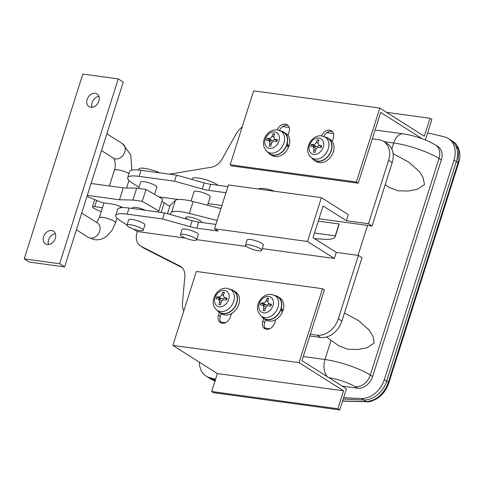 <?xml version="1.0" encoding="UTF-8"?>
<svg xmlns="http://www.w3.org/2000/svg" width="484" height="484" viewBox="0 0 484 484"><rect width="100%" height="100%" fill="white"/><g stroke="black" fill="none" stroke-linecap="round" stroke-linejoin="round"><path stroke-width="0.73" d="M385.197 184.616L388.997 187.375L398.114 190.817L408.151 191.059L417.311 189.335L424.486 184.561L423.161 177.737L419.531 171.766L409.022 162.309L393.099 153.616M326.549 336.955L338.739 345.812L347.857 349.254L357.888 349.496L367.054 347.772L374.223 342.999L372.898 336.174L369.274 330.209L358.765 320.753L344.487 312.954M342.581 400.97L366.376 401.587C376.479 400.601 383.824 394.139 388.398 382.215A2.837 0.605 17.6 0 1 388.888 382.765L458.523 163.247A2.837 0.605 -162.4 0 0 458.033 162.691L458.826 150.094L453.103 141.516L450.737 140.015A22.681 17.206 122.3 0 1 456.315 161.608L386.68 381.126A22.681 17.206 122.3 0 1 363.805 399.959A22.681 17.206 -57.7 0 0 386.68 381.126L384.338 379.644A22.681 17.206 122.3 0 1 361.463 398.477A1134.212 860.425 122.3 0 1 343.628 397.679M215.035 380.914L212.452 379.274A1134.212 860.425 -57.7 0 0 215.332 379.982A1134.212 860.425 122.3 0 1 212.452 379.274A22.681 17.206 122.3 0 1 208.513 377.605L206.172 376.122A22.681 17.206 122.3 0 1 199.366 362.165M343.204 398.998A1134.212 860.425 -57.7 0 0 363.805 399.959A1134.212 860.425 122.3 0 1 343.204 398.998M215.574 381.211L211.078 379.226L214.932 380.975M258.281 250.718A8.506 1.815 -162.4 0 0 261.705 250.331A8.506 1.815 -162.4 0 0 257.579 247.3A8.506 1.815 -162.4 0 0 248.909 244.795A8.506 1.815 -162.4 0 0 245.485 245.182A8.506 1.815 -162.4 0 0 249.611 248.213A8.506 1.815 -162.4 0 0 258.281 250.718M261.705 250.331L263.381 245.049A8.506 1.815 -162.4 0 0 259.255 242.018A8.506 1.815 -162.4 0 0 250.585 239.513A8.506 1.815 -162.4 0 0 247.161 239.901L245.485 245.182M193.17 240.276A8.506 1.815 -162.4 0 0 196.595 239.882A8.506 1.815 -162.4 0 0 192.469 236.857A8.506 1.815 -162.4 0 0 183.799 234.347A8.506 1.815 -162.4 0 0 180.375 234.74A8.506 1.815 -162.4 0 0 184.501 237.765A8.506 1.815 -162.4 0 0 193.17 240.276M196.595 239.882L198.271 234.601A8.506 1.815 -162.4 0 0 194.138 231.576A8.506 1.815 -162.4 0 0 185.475 229.065A8.506 1.815 -162.4 0 0 182.051 229.458L180.375 234.74M207.594 205.198L210.244 196.837A8.506 1.815 -162.4 0 0 206.117 193.812A8.506 1.815 -162.4 0 0 197.454 191.301A8.506 1.815 -162.4 0 0 194.03 191.694L191.065 201.035M139.779 230.656A8.506 1.815 -162.4 0 0 143.203 230.263A8.506 1.815 -162.4 0 0 139.077 227.238A8.506 1.815 -162.4 0 0 130.414 224.727A8.506 1.815 -162.4 0 0 126.99 225.121A8.506 1.815 -162.4 0 0 131.116 228.145A8.506 1.815 -162.4 0 0 139.779 230.656M143.203 230.263L144.879 224.981A8.506 1.815 -162.4 0 0 140.753 221.956A8.506 1.815 -162.4 0 0 132.09 219.446A8.506 1.815 -162.4 0 0 128.665 219.839L126.99 225.121M154.577 194.405L156.858 187.217A8.506 1.815 -162.4 0 0 152.732 184.192A8.506 1.815 -162.4 0 0 144.069 181.681A8.506 1.815 -162.4 0 0 140.638 182.075L138.624 188.433M258.523 189.056A14.175 3.025 17.6 0 1 264.149 188.572A14.175 3.025 17.6 0 1 274.821 191.283M191.96 179.467L192.227 178.626A14.175 3.025 17.6 0 1 197.932 177.973A14.175 3.025 17.6 0 1 218.048 185.305M138.521 169.999L138.835 169.007A14.175 3.025 17.6 0 1 144.547 168.353A14.175 3.025 17.6 0 1 159.659 172.83M127.147 214.122A28.356 6.044 -162.4 0 0 115.73 215.428L117.66 209.354A28.356 6.044 17.6 0 1 129.077 208.047L127.147 214.122L162.57 218.968L190.248 226.718L192.178 220.65A14.175 3.025 -162.4 0 0 198.755 222.065L196.831 228.139A14.175 3.025 17.6 0 1 190.248 226.718M115.73 215.428A28.356 6.044 -162.4 0 0 120.619 220.976L127.02 225.024M133.312 229.005L137.329 231.546L137.02 232.508A14.175 10.757 -57.7 0 0 140.511 245.999A14.175 10.757 -57.7 0 0 141.183 246.38L179.987 266.085A14.175 10.757 122.3 0 1 180.653 266.466A14.175 10.757 122.3 0 1 184.852 276.491L182.516 302.5A19.85 15.058 -57.7 0 0 183.769 311.055M358.426 255.425L338.322 318.799L341.91 321.074L362.014 257.694L358.426 255.425L336.283 252.4L334.359 258.474L262.243 248.619M246.368 246.447L196.667 239.653M185.318 238.104L137.329 231.546M334.359 258.474L307.503 241.48L214.527 228.775L218.115 231.049L196.831 228.139M129.077 208.047L164.493 212.893L192.178 220.65M215.912 224.407L198.755 222.065M336.283 252.4L313.021 237.68L323.076 205.99L346.338 220.71L348.262 214.636L321.412 197.647L228.43 184.942L214.527 228.775M139.126 176.364A28.356 6.044 -162.4 0 0 127.709 177.664L129.639 171.596A28.356 6.044 17.6 0 1 141.05 170.289L139.126 176.364L174.549 181.204L202.227 188.96L204.157 182.885A14.175 3.025 -162.4 0 0 210.734 184.301L227.885 186.649M127.709 177.664A28.356 6.044 -162.4 0 0 132.598 183.212L138.999 187.26M372.069 226.01L392.173 162.636L388.579 160.361L368.475 223.735L372.069 226.01L319.029 218.762M221.914 205.488L208.102 203.601M178.209 199.517L158.837 196.867M368.475 223.735L346.338 220.71M210.734 184.301L208.81 190.375L225.961 192.723M208.81 190.375A14.175 3.025 17.6 0 1 202.227 188.96M141.05 170.289L176.472 175.129L204.157 182.885M307.503 241.48L321.412 197.647M388.579 160.361A19.85 15.058 -57.7 0 0 383.697 141.467A19.85 15.058 -57.7 0 0 378.948 139.761L372.305 138.854M333.458 133.542L326.894 132.646M289.184 127.492L282.614 126.596M242.163 126.977A19.85 15.058 -57.7 0 0 235.811 134.492L222.138 158.952A14.175 10.757 122.3 0 1 211.345 167.222L169.479 174.173M341.91 321.074A19.85 15.058 122.3 0 1 320.553 337.439L316.959 335.164L310.317 334.256M269.757 328.715L264.905 328.055M225.477 322.665L220.625 321.999M316.959 335.164A19.85 15.058 -57.7 0 0 338.322 318.799M320.553 337.439L309.778 335.969M141.183 246.38L144.77 248.649L182.057 267.585M144.77 248.649A14.175 10.757 122.3 0 1 144.099 248.274L140.511 245.999M383.697 141.467L387.285 143.742A19.85 15.058 122.3 0 1 392.173 162.636M174.549 181.204L176.472 175.129M164.493 212.893L162.57 218.968M386.541 112.348L430.004 118.284L431.879 119.469L425.382 139.949M422.26 138.751L380.684 112.445L358.233 183.212L356.357 182.026L379.813 108.089L424.311 136.24L430.004 118.284M279.456 130.39A7.653 5.808 122.3 0 1 288.034 125.483M323.729 136.446A7.653 5.808 122.3 0 1 332.314 131.533M356.357 182.026L230.172 164.784L232.042 165.97L358.233 183.212M277.296 129.875A7.653 5.808 122.3 0 1 287.175 124.769A7.653 5.808 122.3 0 1 289.057 132.053L287.992 135.423M321.57 135.925A7.653 5.808 122.3 0 1 331.449 130.819A7.653 5.808 122.3 0 1 333.337 138.109L332.266 141.473M230.172 164.784L253.622 90.847L379.813 108.089M427.614 132.925A1134.212 860.425 122.3 0 1 444.457 136.863A22.681 17.206 122.3 0 1 448.396 138.533L450.737 140.015A22.681 17.206 122.3 0 1 456.315 161.608L386.68 381.126L388.398 382.215L458.033 162.691L453.974 160.125L384.338 379.644M215.604 379.129A1134.212 860.425 122.3 0 1 210.11 377.792L212.452 379.274A22.681 17.206 122.3 0 1 208.513 377.605L211.078 379.226M210.11 377.792A22.681 17.206 122.3 0 1 206.172 376.122M448.396 138.533A22.681 17.206 122.3 0 1 453.974 160.125M441.323 159.956L438.982 158.474A14.175 10.757 -57.7 0 0 435.491 144.976L437.839 146.458A14.175 10.757 122.3 0 1 441.323 159.956L372.638 376.485A14.175 10.757 122.3 0 1 357.38 388.18L342.134 386.093M216.693 309.875L218.986 311.799A12.759 9.68 -57.7 0 0 222.834 313.481A12.759 9.68 -57.7 0 0 236.065 304.321A12.759 9.68 -57.7 0 0 232.556 290.339L227.22 288.337C216.669 286.455 208.162 303.166 216.693 309.875A12.36 9.377 -57.7 0 0 220.426 311.502A12.36 9.377 -57.7 0 0 233.234 302.633A12.36 9.377 -57.7 0 0 229.839 289.099M219.488 301.937L218.738 299.142L216.13 298.725L216.747 296.771L218.689 296.952C220.069 296.946 221.115 296.147 221.835 294.544L222.791 292.142L224.431 292.366L223.469 294.768L224.159 297.533L227.153 298.192L226.536 300.147L224.267 299.753C222.779 299.693 221.732 300.491 221.127 302.161L220.492 304.775L218.853 304.551L219.488 301.937L220.946 302.863M217.407 310.474A13.044 9.898 -57.7 0 0 219.627 312.622L221.66 313.904A13.044 9.898 -57.7 0 0 224.782 315.03A13.044 9.898 -57.7 0 0 238.037 306.269A13.044 9.898 -57.7 0 0 235.605 291.858L233.578 290.575A13.044 9.898 -57.7 0 0 230.686 289.486M219.627 312.622A13.044 9.898 -57.7 0 0 222.749 313.741A13.044 9.898 -57.7 0 0 236.004 304.987A13.044 9.898 -57.7 0 0 233.578 290.575M222.791 292.142L224.159 293.008M224.334 297.642A2.922 2.214 122.3 0 1 221.781 298.912L219.682 298.622L216.747 296.771M219.385 299.554L219.682 298.622M260.973 315.925L263.26 317.849A12.759 9.68 -57.7 0 0 267.114 319.531A12.759 9.68 -57.7 0 0 280.841 309.01A12.759 9.68 -57.7 0 0 281.174 307.782A12.759 9.68 -57.7 0 0 276.836 296.396L271.5 294.393C266.466 294.072 262.461 296.244 259.497 300.921C257.833 303.758 257.21 306.711 257.627 309.784L258.178 311.926L260.973 315.925A12.36 9.377 -57.7 0 0 264.7 317.558A12.36 9.377 -57.7 0 0 277.513 308.683A12.36 9.377 -57.7 0 0 274.119 295.149M268.438 303.583L271.433 304.242L270.81 306.197L268.547 305.803C267.059 305.743 266.012 306.541 265.401 308.217L264.772 310.825L263.133 310.601L263.762 307.993L263.018 305.192L260.404 304.775L261.027 302.821L262.969 303.002C264.343 303.002 265.395 302.197 266.109 300.594L267.071 298.192L268.705 298.416L267.749 300.818L268.438 303.583L271.101 305.265M277.852 296.625A13.044 9.898 -57.7 0 1 281.398 307.812L282.831 311.085A13.044 9.898 -57.7 0 0 279.885 297.908L277.852 296.625A13.044 9.898 -57.7 0 0 274.96 295.536M261.681 316.524A13.044 9.898 -57.7 0 0 263.907 318.672L265.934 319.954A13.044 9.898 -57.7 0 0 269.056 321.08A13.044 9.898 -57.7 0 0 282.329 312.289L280.841 309.01M263.907 318.672A13.044 9.898 -57.7 0 0 267.029 319.797A13.044 9.898 -57.7 0 0 281.065 309.04M282.831 311.085L281.839 310.946M267.071 298.192L268.438 299.058M268.614 303.692A2.922 2.214 122.3 0 1 266.061 304.962L263.955 304.678L263.665 305.604M261.027 302.821L263.955 304.678M266.956 151.438L269.243 153.355A12.759 9.68 -57.7 0 0 273.091 155.043A12.759 9.68 -57.7 0 0 286.824 144.516A12.759 9.68 -57.7 0 0 287.157 143.294A12.759 9.68 -57.7 0 0 282.813 131.902L277.483 129.9C272.444 129.579 268.445 131.757 265.48 136.434C263.816 139.271 263.193 142.223 263.605 145.297L264.161 147.438L266.956 151.438A12.36 9.377 -57.7 0 0 270.683 153.065A12.36 9.377 -57.7 0 0 283.497 144.196A12.36 9.377 -57.7 0 0 280.097 130.656M274.422 139.096L277.417 139.755L276.794 141.709L274.531 141.316C273.043 141.249 271.99 142.054 271.385 143.724L270.756 146.337L269.116 146.114L269.745 143.5L269.001 140.705L266.388 140.287L267.011 138.333L268.947 138.515C270.326 138.509 271.373 137.71 272.093 136.107L273.049 133.699L274.688 133.923L273.732 136.331L274.422 139.096L277.084 140.777M283.836 132.138A13.044 9.898 -57.7 0 1 287.381 143.325L288.815 146.591A13.044 9.898 -57.7 0 0 285.869 133.421L283.836 132.138A13.044 9.898 -57.7 0 0 280.944 131.043M267.664 152.03A13.044 9.898 -57.7 0 0 269.891 154.178L271.917 155.467A13.044 9.898 -57.7 0 0 275.039 156.586A13.044 9.898 -57.7 0 0 288.313 147.795L286.824 144.516M269.891 154.178A13.044 9.898 -57.7 0 0 273.012 155.303A13.044 9.898 -57.7 0 0 287.048 144.547M288.815 146.591L287.823 146.458M273.049 133.699L274.422 134.57M274.597 139.204A2.922 2.214 122.3 0 1 272.044 140.475L269.939 140.185L269.649 141.11M267.011 138.333L269.939 140.185M311.23 157.488L313.517 159.405A12.759 9.68 -57.7 0 0 317.371 161.093A12.759 9.68 -57.7 0 0 330.602 151.934A12.759 9.68 -57.7 0 0 327.093 137.952L321.757 135.95C311.206 134.068 302.7 150.778 311.23 157.488A12.36 9.377 -57.7 0 0 314.957 159.115A12.36 9.377 -57.7 0 0 327.771 150.246A12.36 9.377 -57.7 0 0 324.377 136.712M314.025 149.55L313.275 146.755L310.668 146.337L311.285 144.383L313.227 144.565C314.606 144.559 315.653 143.76 316.367 142.157L317.329 139.755L318.968 139.979L318.006 142.381L318.696 145.146L321.691 145.805L321.074 147.759L318.805 147.366C317.316 147.305 316.27 148.104 315.665 149.774L315.03 152.387L313.39 152.164L314.025 149.55L315.477 150.476M311.944 158.087A13.044 9.898 -57.7 0 0 314.164 160.234L316.197 161.517A13.044 9.898 -57.7 0 0 319.319 162.642A13.044 9.898 -57.7 0 0 332.575 153.882A13.044 9.898 -57.7 0 0 330.142 139.471L328.116 138.188A13.044 9.898 -57.7 0 0 325.224 137.099M314.164 160.234A13.044 9.898 -57.7 0 0 317.286 161.353A13.044 9.898 -57.7 0 0 330.542 152.599A13.044 9.898 -57.7 0 0 328.116 138.188M317.329 139.755L318.696 140.62M318.871 145.254A2.922 2.214 122.3 0 1 316.318 146.525L314.219 146.235L311.285 144.383M313.922 147.166L314.219 146.235M98.875 101.047A7.514 5.699 122.3 0 1 88.989 106.595A7.514 5.699 122.3 0 1 87.144 99.444A7.514 5.699 122.3 0 1 97.024 93.896A7.514 5.699 122.3 0 1 98.875 101.047M92.069 107.254A7.514 5.699 122.3 0 1 92.135 102.602A7.514 5.699 122.3 0 1 98.942 96.395M55.315 238.358A7.514 5.699 122.3 0 1 45.429 243.906A7.514 5.699 122.3 0 1 43.584 236.755A7.514 5.699 122.3 0 1 53.47 231.207A7.514 5.699 122.3 0 1 55.315 238.358M48.515 244.565A7.514 5.699 122.3 0 1 48.581 239.919A7.514 5.699 122.3 0 1 55.382 233.705M118.259 78.898L123.257 82.056L64.62 266.902L29.197 262.062L24.2 258.904L82.837 74.058L118.259 78.898L59.623 263.744L24.2 258.904M64.62 266.902L59.623 263.744M211.671 391.514L213.547 392.699L339.738 409.942L346.435 388.815L301.943 360.665L324.389 289.898L322.519 288.712L196.329 271.464L172.873 345.401L217.37 373.557L211.671 391.514L337.862 408.756L339.738 409.942M265.637 329.078A7.653 5.808 122.3 0 1 264.615 322.501L265.51 319.688M221.363 323.028A7.653 5.808 122.3 0 1 220.341 316.451L221.236 313.632M275.765 319.585L274.7 322.949A7.653 5.808 122.3 0 1 264.627 328.606A7.653 5.808 122.3 0 1 262.745 321.315L263.641 318.496M231.491 313.529L230.42 316.899A7.653 5.808 122.3 0 1 220.353 322.556A7.653 5.808 122.3 0 1 218.466 315.266L219.361 312.44M322.519 288.712L299.064 362.649L172.873 345.401M299.064 362.649L343.555 390.8L217.37 373.557M343.555 390.8L337.862 408.756M132.761 208.556A8.506 1.815 17.6 0 1 132.471 207.824A8.506 1.815 17.6 0 1 137.105 207.63A8.506 1.815 17.6 0 1 145.291 210.268M101.223 211.671A21.266 4.537 17.6 0 1 93.902 208.289A5.669 1.21 17.6 0 1 93.43 208.017A5.669 1.21 17.6 0 1 92.456 206.904A5.669 1.21 17.6 0 1 94.737 206.644L102.481 207.703M91.077 183.484L123.287 187.889L136.688 188.173L145.987 189.444L162.606 199.045L158.837 210.933L158.141 211.659A14.175 3.025 -162.4 0 0 157.978 211.938A14.175 3.025 -162.4 0 0 157.959 211.998M161.995 200.981A14.175 3.025 -162.4 0 0 164.191 202.826L169.787 206.365M87.308 195.367L119.518 199.771L132.918 200.055L142.217 201.326L158.837 210.933M122.67 207.606A9.214 1.966 -162.4 0 0 111.157 203.855L103.352 202.79A2.837 0.605 17.6 0 1 100.654 202.034L87.168 196.51A2.837 0.605 17.6 0 1 86.975 196.431M123.287 187.889L119.518 199.771M136.688 188.173L132.918 200.055M145.987 189.444L142.217 201.326M187.326 219.107A8.506 1.815 17.6 0 1 185.862 217.443A8.506 1.815 17.6 0 1 191.779 217.522A8.506 1.815 17.6 0 1 200.612 220.922A8.506 1.815 17.6 0 1 202.094 222.519M170.09 205.476A2.837 0.605 17.6 0 1 170.09 205.404A2.837 0.605 17.6 0 1 170.132 205.343L175.377 200.406A23.819 5.076 17.6 0 1 193.158 201.544L220.934 208.58M169.485 214.291L171.608 212.288A23.819 5.076 17.6 0 1 189.389 213.426L217.159 220.462M318.278 221.121L339.042 223.959A42.531 9.069 17.6 0 1 338.969 224.842L335.2 236.73A42.531 9.069 17.6 0 1 323.264 239.229L314.509 238.618M314.509 233.004L335.273 235.841A42.531 9.069 17.6 0 1 335.2 236.73M339.042 223.959L335.273 235.841M331.104 340.264L324.994 359.521A34.025 7.254 17.6 0 1 370.296 375.003L438.982 158.474A34.025 7.254 -162.4 0 0 393.68 142.986L391.786 148.963M367.544 225.393L358.033 255.37M435.491 144.976C426.017 139.477 415.32 135.774 403.408 133.88A14.175 8.73 -82.2 0 0 393.68 142.986L384.006 141.667M303.25 356.551L324.994 359.521A14.175 8.73 -82.2 0 0 327.668 376.945M357.38 388.18L355.038 386.698A14.175 10.757 -57.7 0 0 370.296 375.003L372.638 376.485M355.038 386.698A19.85 4.235 -162.4 0 0 328.86 377.695M342.533 401.115L367.023 401.768A2.837 1.845 90.1 0 1 366.376 401.587L361.463 398.477M179.987 266.085L181.288 266.908M224.449 290.4A8.797 6.673 -57.7 0 0 214.987 297.648A8.797 6.673 -57.7 0 0 219.252 306.777A8.797 6.673 -57.7 0 0 228.714 299.529A8.797 6.673 -57.7 0 0 224.449 290.4M221.835 294.544L223.299 295.476M218.689 296.952L221.781 298.912M224.891 297.799L226.875 299.058M263.526 312.827A8.797 6.673 -57.7 0 0 272.994 305.579A8.797 6.673 -57.7 0 0 268.723 296.45A8.797 6.673 -57.7 0 0 259.261 303.704A8.797 6.673 -57.7 0 0 263.526 312.827M269.164 303.849L271.149 305.108M266.109 300.594L267.579 301.526M262.969 303.002L266.061 304.962M263.762 307.993L265.22 308.913M269.509 148.34A8.797 6.673 -57.7 0 0 278.978 141.086A8.797 6.673 -57.7 0 0 274.706 131.963A8.797 6.673 -57.7 0 0 265.244 139.21A8.797 6.673 -57.7 0 0 269.509 148.34M275.148 139.362L277.132 140.62M272.093 136.107L273.563 137.039M268.947 138.515L272.044 140.475M269.745 143.5L271.203 144.42M318.986 138.013A8.797 6.673 -57.7 0 0 309.518 145.26A8.797 6.673 -57.7 0 0 313.789 154.39A8.797 6.673 -57.7 0 0 323.251 147.142A8.797 6.673 -57.7 0 0 318.986 138.013M316.367 142.157L317.837 143.089M313.227 144.565L316.318 146.525M319.428 145.412L321.412 146.67M81.711 213.027L97.562 223.051A8.506 6.455 122.3 0 1 99.656 231.146A8.506 6.455 122.3 0 1 90.496 238.164A8.506 6.455 122.3 0 1 88.463 237.432L76.393 229.791M96.655 222.483L99.299 217.752A8.506 1.815 17.6 0 1 102.723 217.358A8.506 1.815 17.6 0 1 114.049 221.23A8.506 1.815 17.6 0 1 115.513 222.894L117.001 218.199M101.519 150.572L113.595 158.214A8.506 6.455 -57.7 0 0 115.628 158.946A8.506 6.455 -57.7 0 0 124.781 151.928A8.506 6.455 -57.7 0 0 122.688 143.833L106.837 133.808M113.546 158.177C114 157.536 116.553 164.796 114.375 170.223A8.506 1.815 17.6 0 1 117.8 169.83A8.506 1.815 17.6 0 1 128.992 173.617M218.466 315.266L220.341 316.451M262.745 321.315L264.615 322.501M96.715 200.418L94.737 206.644M164.191 202.826L161.142 212.434M170.132 205.343L167.47 213.722L170.09 205.404M175.377 200.406L171.608 212.288M193.158 201.544L189.389 213.426M375.112 130.014L403.408 133.88M367.023 401.768C369.135 402.162 372.553 401.054 377.29 398.453C382.844 394.654 386.71 389.426 388.888 382.765M458.523 163.247C462.051 154.136 458.1 144.111 453.103 141.51M132.265 208.489L132.471 207.824M185.445 218.762L185.862 217.443M218.738 299.142L221.684 301.006M224.159 297.533L226.821 299.215M263.018 305.192L265.964 307.056M269.001 140.705L271.947 142.568M313.275 146.755L316.221 148.618M318.696 145.146L321.358 146.827M115.513 222.894L112.137 230.202L106.643 236.283L103.963 237.983C100.999 239.519 97.871 240.088 94.58 239.683L88.463 237.432M131.817 170.156L130.801 154.971L122.688 143.833M128.98 180.435L126.596 187.955M120.673 206.632L120.292 207.824M114.375 170.223L109.372 185.989M104.012 202.881L99.299 217.752M94.767 199.62L92.456 206.904"/></g></svg>
